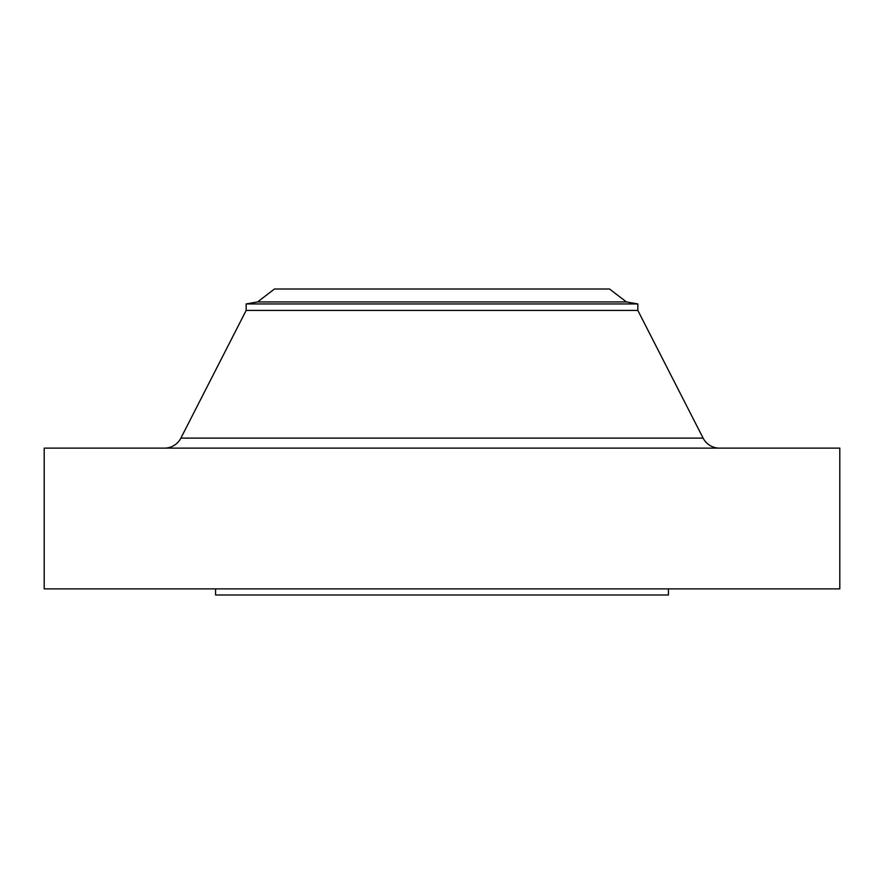 <?xml version="1.0" encoding="UTF-8"?>
<svg xmlns="http://www.w3.org/2000/svg" width="884" height="884" viewBox="0 0 884 884"><rect width="100%" height="100%" fill="white"/><g stroke="black" fill="none" stroke-linecap="round" stroke-linejoin="round"><path stroke-width="1.33" d="M275.996 438.11L180.888 438.11L246.161 310.417L246.161 303.941L257.631 301.919L274.46 289.002L609.54 289.002L626.369 301.919L637.839 303.941L637.839 310.417L703.111 438.11A18.365 18.365 0 0 0 719.454 448.122A18.365 18.365 0 0 1 703.111 438.11L637.839 310.417L637.839 303.941L626.369 301.919L609.54 289.002L274.46 289.002L257.631 301.919L626.369 301.919L257.631 301.919L246.161 303.941L637.839 303.941L246.161 303.941L246.161 310.417L637.839 310.417L246.161 310.417L180.888 438.11A18.365 18.365 0 0 1 164.546 448.122A18.365 18.365 0 0 0 180.888 438.11L608.004 438.11M839.8 588.877L839.8 448.122L44.2 448.122L44.2 588.877L839.8 588.877L44.2 588.877L44.2 448.122L839.8 448.122L839.8 588.877M668.437 594.998L668.437 588.877L668.437 594.998L215.563 594.998L668.437 594.998M215.563 588.877L215.563 594.998L215.563 588.877M180.888 438.11L703.111 438.11"/></g></svg>
